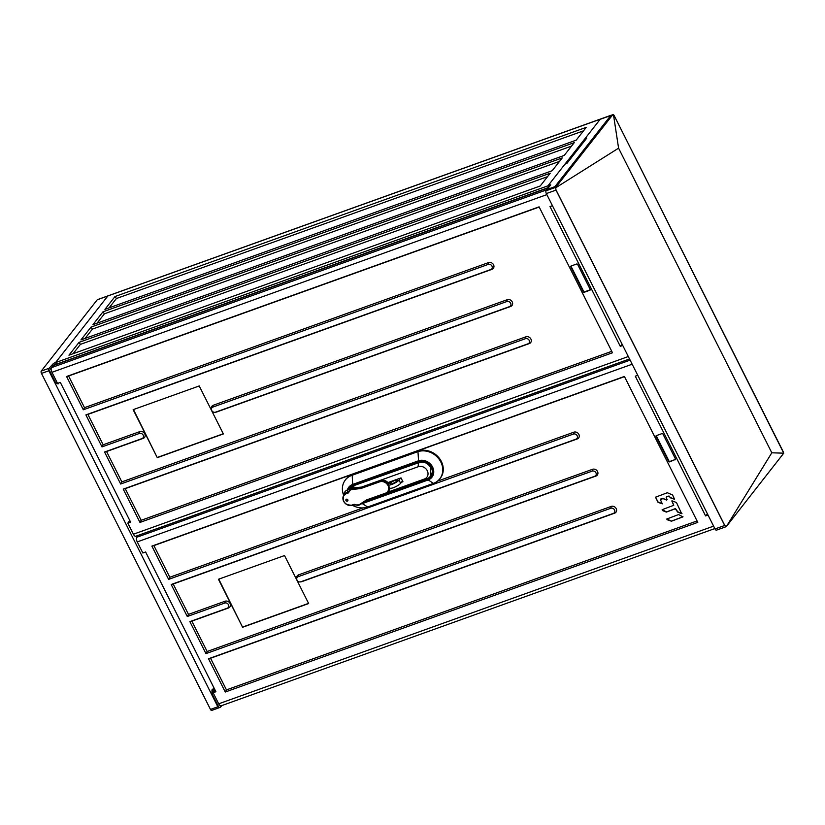 <?xml version="1.0" encoding="UTF-8"?>
<svg xmlns="http://www.w3.org/2000/svg" width="825" height="825" viewBox="0 0 825 825"><rect width="100%" height="100%" fill="white"/><g stroke="black" fill="none" stroke-linecap="round" stroke-linejoin="round"><path stroke-width="1.24" d="M56.605 364.351L55.502 362.629L547.944 185.821L548.47 186.873L547.944 185.821L600.28 119.182A1.846 0.815 -109.7 0 1 600.456 119.047A1.846 0.815 70.3 0 0 600.28 119.182L547.944 185.821L549.821 185.151L546.16 189.812A1.846 0.815 -109.7 0 0 546.006 190.884M600.683 119.037A1.846 0.815 -109.7 0 0 600.456 119.047L108.013 295.845A1.846 0.815 70.3 0 0 107.838 295.979L55.502 362.629L53.635 363.299L54.429 364.877L56.296 364.207L55.502 362.629L107.838 295.979A1.846 0.815 -109.7 0 1 108.013 295.845A1.846 0.815 -109.7 0 1 108.24 295.835M68.96 355.183L79.014 342.375L550.265 173.188L540.21 185.996L68.96 355.183M80.953 339.9L91.008 327.102L562.258 157.905L552.203 170.713L80.953 339.9M92.947 324.627L103.001 311.819L574.262 142.632L564.207 155.43L92.947 324.627M104.95 309.344L115.005 296.536L586.255 127.349L576.201 140.157L104.95 309.344M56.306 364.227L547.748 187.78M79.014 342.375L80.407 344.376L547.532 176.663M73.085 353.708L80.407 344.376M91.008 327.102L92.41 329.093L559.536 161.38M85.078 338.425L92.41 329.093M103.001 311.819L104.404 313.809L571.529 146.108M97.072 323.142L104.404 313.809M115.005 296.536L116.397 298.537L583.523 130.824M109.075 307.869L116.397 298.537M666.899 518.925L671.313 521.132L682.997 516.77M662.135 509.685L666.538 511.902L675.479 508.571L677.799 511.851L681.966 513.439M671.921 501.229L673.757 505.292L671.942 500.785L676.479 502.538L681.543 513.459M661.072 498.702L660.474 499.795L662.887 498.537L666.631 500.146L663.042 498.341L660.526 499.3M655.597 497.114L657.927 501.899L662.362 503.735M666.301 497.114L668.982 495.98L670.436 497.588L674.602 499.166M211.85 710.294A1.846 0.815 -109.7 0 1 211.674 710.428A1.846 0.815 -109.7 0 1 210.478 709.417L41.487 373.416L48.85 370.776L217.841 706.778L219.089 707.757L212.046 693.763L211.953 689.927L214.026 687.998M48.85 370.776L48.572 368.713L55.615 382.718L58.07 383.955L58.843 382.913M58.895 382.893L58.07 383.955M213.355 692.412A2.217 0.98 70.3 0 1 213.304 690.164L214.417 688.762M219.852 705.416L220.667 707.046L221.822 705.581M220.667 707.046L220.151 707.314M41.487 373.416A1.846 0.815 -109.7 0 1 41.25 371.085L97.237 299.784A1.846 0.815 -109.7 0 1 97.422 299.65A1.846 0.815 -109.7 0 1 97.649 299.64M48.572 368.713L53.635 363.299M58.255 383.13A2.217 0.98 70.3 0 0 58.802 382.965M51.233 370.157L50.067 367.837M600.383 119.161A2.217 0.98 -109.7 0 0 600.167 119.326L584.853 138.827L586.719 138.157L566.847 163.474L564.97 164.144L547.944 185.821L550.749 184.821L546.067 190.781A2.217 0.98 -109.7 0 0 546.346 193.576L715.017 528.938A2.217 0.98 -109.7 0 0 716.451 530.155L726.258 526.628M600.167 119.326L612.697 114.83L555.792 187.296L546.067 190.781M546.346 193.576L556.009 190.111L555.73 187.76L618.585 148.16L613.449 114.572L614.12 115.479L783.75 453.173L726.392 526.494L724.68 525.473L715.017 528.938M612.697 114.83L613.449 114.572L612.697 114.83M783.75 453.173L771.808 452.801L618.585 148.16M726.392 526.494L771.808 452.801M547.511 188.1L53.089 365.609L51.49 367.641A3.692 1.629 -109.7 0 0 51.965 372.302L546.872 194.618M629.537 358.968L135.785 536.24A3.692 1.629 -109.7 0 1 133.403 534.218L127.823 523.132L130.608 522.132L60.318 382.387L57.533 383.388L51.965 372.302M127.823 523.132L129.752 520.431M552.441 205.703L549.997 206.58L620.287 346.325L622.731 345.448M590.174 289.379A0.742 0.639 38.1 0 1 589.875 290.245L584.265 292.256A0.742 0.639 38.1 0 1 583.316 291.844L570.766 266.877A0.742 0.639 38.1 0 1 571.065 266.021L576.675 264A0.742 0.639 38.1 0 1 577.624 264.423L590.174 289.379M539.096 206.848L612.49 352.77L139.972 522.421L123.234 489.132L528.093 343.778A2.949 2.558 -141.9 0 0 525.525 338.662L120.656 484.017L104.569 452.017L141.962 438.591A2.949 2.558 -141.9 0 0 139.394 433.465L101.991 446.892L85.893 414.892L490.762 269.538A2.949 2.558 -141.9 0 0 488.183 264.412L83.315 409.778L66.578 376.499L539.096 206.848M622.174 344.345L620.287 346.325M589.875 290.245L590.215 289.802A0.742 0.639 -141.9 0 0 590.246 289.792L584.605 291.823A0.742 0.639 -141.9 0 1 583.657 291.4L571.106 266.444A0.742 0.639 -141.9 0 1 571.034 266.032M139.972 522.421L141.157 520.297L125.235 488.647L529.31 343.571A3.888 3.362 38.1 0 0 530.898 339.023A3.888 3.362 38.1 0 0 525.917 336.827L121.842 481.893L106.569 451.522L143.179 438.384A3.888 3.362 38.1 0 0 144.767 433.826A3.888 3.362 38.1 0 0 139.776 431.63L103.177 444.778L87.893 414.408L491.968 269.332A3.888 3.362 38.1 0 0 493.556 264.773A3.888 3.362 38.1 0 0 488.575 262.587L84.501 407.653L68.588 376.004L539.199 207.044M611.768 351.337L141.157 520.297M123.234 489.132L125.235 488.647M120.656 484.017L121.842 481.893M104.569 452.017L106.569 451.522M101.991 446.892L103.177 444.778M85.893 414.892L87.893 414.408M83.315 409.778L84.501 407.653M66.578 376.499L68.588 376.004M211.437 409.458L211.344 408.396A3.888 3.362 38.1 0 1 213.335 405.23L507.241 299.702A3.888 3.362 38.1 0 1 512.232 301.898A3.888 3.362 38.1 0 1 510.634 306.457L216.727 411.974A3.888 3.362 38.1 0 1 216.109 412.129L215.047 412.294A2.949 2.558 -141.9 0 0 215.521 412.18L509.427 306.663A2.949 2.558 -141.9 0 0 506.849 301.537L212.943 407.055A2.949 2.558 -141.9 0 0 215.047 412.294M157.286 457.669L133.145 409.664L199.217 385.945L223.358 433.94L157.286 457.669L133.464 409.551M223.276 433.764L157.513 457.38M632.167 364.217L137.259 541.901A3.692 1.629 70.3 0 1 136.795 537.25L138.291 535.342M137.259 541.901L142.838 552.987L145.623 551.987L215.913 691.742L213.128 692.732L218.697 703.818A3.692 1.629 70.3 0 0 221.09 705.839L714.832 528.567M215.057 690.04L213.128 692.732M708.036 515.048L705.592 515.924L635.302 376.179L637.746 375.303M675.17 459.845A0.742 0.639 -141.9 0 0 675.479 458.978L662.918 434.022A0.742 0.639 -141.9 0 0 661.98 433.61L656.37 435.621A0.742 0.639 -141.9 0 0 656.061 436.487L668.621 461.443A0.742 0.639 -141.9 0 0 669.56 461.856L675.52 459.412A0.742 0.639 38.1 0 1 675.52 459.412L669.91 461.423A0.742 0.639 38.1 0 1 668.962 461.01L656.411 436.043A0.742 0.639 38.1 0 1 656.339 435.631M697.785 522.369L624.401 376.448L151.882 546.098L168.62 579.377L573.488 434.022A2.949 2.558 38.1 0 1 576.056 439.137L171.198 584.492L187.285 616.502L224.689 603.065A2.949 2.558 38.1 0 1 227.267 608.19L189.863 621.617L205.961 653.617L610.82 508.262A2.949 2.558 38.1 0 1 613.398 513.377L208.539 658.742L225.277 692.02L697.785 522.369M705.592 515.924L707.479 513.944M437.425 481.171L573.87 432.187A3.888 3.362 -141.9 0 1 578.861 434.383A3.888 3.362 -141.9 0 1 577.273 438.931L173.198 584.007L188.471 614.377L225.081 601.239A3.888 3.362 -141.9 0 1 230.062 603.426A3.888 3.362 -141.9 0 1 228.473 607.984L191.864 621.132L207.147 651.502L611.212 506.426A3.888 3.362 -141.9 0 1 616.203 508.623A3.888 3.362 -141.9 0 1 614.604 513.181L210.54 658.247L226.452 689.896L225.277 692.02M226.452 689.896L697.063 520.936M210.54 658.247L208.539 658.742M207.147 651.502L205.961 653.617M191.864 621.132L189.863 621.617M188.471 614.377L187.285 616.502M173.198 584.007L171.198 584.492M624.494 376.643L153.883 545.603L169.806 577.252L168.62 579.377M169.806 577.252L362.969 507.911M153.883 545.603L151.882 546.098M300.352 581.903L301.414 581.738A3.888 3.362 -141.9 0 0 302.032 581.573L595.939 476.056A3.888 3.362 -141.9 0 0 597.527 471.498A3.888 3.362 -141.9 0 0 592.546 469.301L298.64 574.829A3.888 3.362 -141.9 0 0 296.649 577.995L296.732 579.067A2.949 2.558 38.1 0 1 298.248 576.665L592.154 471.137A2.949 2.558 38.1 0 1 594.732 476.262L300.816 581.78A2.949 2.558 38.1 0 1 296.732 579.067M218.45 579.263L242.591 627.268L308.663 603.549L284.522 555.545L218.45 579.263M671.158 521.328L682.935 516.883L678.593 514.553L666.806 519.007L667.054 519.709L671.313 521.132M673.757 505.292L662.207 509.654L662.289 510.479L666.383 512.098L675.324 508.767L677.645 512.047L681.388 513.655M666.631 500.146L667.178 499.599L666.631 500.146M666.177 497.65L667.178 499.599M670.436 497.588L668.827 496.176L666.786 496.578M670.282 497.784L674.541 499.28L672.592 494.979L667.332 492.731L655.504 497.197L658.041 502.343L662.31 503.848L660.474 499.795M218.769 579.15L242.591 627.268M242.818 626.979L308.571 603.364M348.82 491.597L346.49 493.133A6.93 6.002 -141.9 0 0 343.829 495.165L344.448 494.247A7.013 6.064 38.1 0 1 347.139 492.195L348.82 491.597A0.742 0.639 -141.9 0 0 348.913 491.556M350.481 489.122A3.692 3.187 38.1 0 1 352.595 487.884L361.433 487.101A0.742 0.639 -141.9 0 0 361.577 487.07L380.243 480.449A7.013 6.064 38.1 0 1 388.699 483.553M389.895 488.183A7.013 6.064 38.1 0 1 388.554 491.143L387.802 491.968A6.93 6.002 -141.9 0 0 388.812 486.193M346.644 499.166A1.103 0.959 -141.9 0 0 347.923 500.177M359.917 487.276L352.368 488.173A3.692 3.187 -141.9 0 0 350.151 489.576M347.366 501.146A1.103 0.959 38.1 0 1 346.407 499.218A1.103 0.959 38.1 0 1 347.366 501.146M361.525 487.08L418.213 466.733A7.085 6.136 38.1 0 1 427.288 470.735A7.085 6.136 38.1 0 1 424.39 479.026A9.219 4.063 70.3 0 0 426.247 479.232A9.219 9.219 0 0 0 430.382 476.252L430.918 467.754C427.814 462.99 423.875 461.257 419.1 462.557L355.183 485.152A9.219 9.219 0 0 0 351.048 488.132A9.219 7.982 38.1 0 1 354.276 485.832L350.718 488.678L347.913 489.689A8.601 7.446 -141.9 0 0 343.489 495.743M352.842 505.065A9.219 9.219 0 0 0 353.657 505.013A8.601 7.446 -141.9 0 0 355.07 504.725M424.39 479.026L387.513 492.267M388.967 483.213L388.544 482.377L401.012 477.902L402.94 481.738L401.435 482.285M432.187 469.291A8.858 2.114 153.3 0 1 432.083 469.58A7.642 7.054 -80.3 0 0 431.32 467.125M429.856 465.042A8.858 2.114 -26.7 0 1 429.825 465.094A7.642 7.054 -80.3 0 1 430.444 465.764M343.551 495.01A18.212 15.757 38.1 0 1 344.809 480.717L345.232 480.109A18.263 15.799 38.1 0 1 352.182 474.767L417.945 451.162A18.263 15.799 38.1 0 1 439.251 458.164A18.263 15.799 38.1 0 1 439.663 479.005L439.168 479.552A18.212 15.757 38.1 0 1 433.403 483.378L367.641 506.993A18.212 15.757 38.1 0 1 352.388 505.23M344.809 480.717A18.212 15.757 38.1 0 1 351.749 475.396L417.512 451.791A18.212 15.757 38.1 0 1 438.756 458.762A18.212 15.757 38.1 0 1 439.168 479.552M402.517 480.892L400.63 483.295A6.27 1.506 153.3 0 1 393.391 487.668A6.27 1.506 153.3 0 1 389.73 488.018L388.121 484.822A6.27 1.506 -26.7 0 0 391.782 484.471A6.27 1.506 -26.7 0 0 399.022 480.098L400.651 478.026M388.121 484.822A6.27 1.506 -26.7 0 1 388.431 483.904L390.05 481.831M392.473 483.594A4.063 0.969 153.3 0 1 390.101 483.821A4.063 0.969 153.3 0 1 394.979 480.397A4.063 0.969 153.3 0 1 397.351 480.171A4.063 0.969 153.3 0 1 392.473 483.594M548.47 186.873L547.944 185.821M611.315 115.232A1.846 0.815 70.3 0 0 611.057 115.242A1.846 0.815 70.3 0 0 610.871 115.376L554.885 186.677L546.16 189.812M97.237 299.784L612.913 114.665M213.304 690.164L211.953 689.927M49.541 368.115L41.25 371.085M56.873 382.068L55.615 382.718M217.841 706.778L210.478 709.417M212.046 693.763L213.314 693.103M556.009 190.111L724.68 525.473M725 525.886L555.864 189.595M628.31 356.534L133.403 534.218M546.026 190.09L51.49 367.641M528.093 343.778L529.31 343.571M525.917 336.827L525.525 338.662M141.962 438.591L143.179 438.384M139.776 431.63L139.394 433.465M490.762 269.538L491.968 269.332M488.575 262.587L488.183 264.412M509.427 306.663L510.634 306.457M507.241 299.702L506.849 301.537M216.727 411.974L215.521 412.18M212.943 407.055L213.335 405.23M218.697 703.818L713.604 526.133M136.795 537.25L630.114 360.133M614.604 513.181L613.398 513.377M610.82 508.262L611.212 506.426M228.473 607.984L227.267 608.19M224.689 603.065L225.081 601.239M577.273 438.931L576.056 439.137M573.488 434.022L573.87 432.187M595.939 476.056L594.732 476.262M592.154 471.137L592.546 469.301M300.816 581.78L302.032 581.573M298.64 574.829L298.248 576.665M361.433 487.101L360.762 488.049L351.698 489.122A3.609 3.125 -141.9 0 0 349.522 490.493L348.49 492.267A0.815 0.701 38.1 0 1 348.16 492.546L348.212 492.999A1.186 1.021 38.1 0 0 348.697 492.608L349.522 490.504L348.697 492.608M356.792 505.168L354.575 504.384A1.186 1.021 38.1 0 0 353.894 504.405L352.223 504.993A6.559 5.682 -141.9 0 1 343.829 501.27A6.559 5.682 -141.9 0 1 346.541 493.597L347.139 492.195M354.1 504.611L352.461 505.199C345.025 505.343 342.148 502.002 343.829 495.165A6.93 6.002 -141.9 0 0 344.654 502.786A6.93 6.002 -141.9 0 0 352.419 505.199M353.894 504.405L354.173 504.58A0.815 0.701 38.1 0 1 354.564 504.56M354.575 504.384L356.854 505.189A3.609 3.125 -141.9 0 0 359.504 504.869M352.223 504.993L359.525 504.859L366.785 500.125A0.815 0.701 38.1 0 1 366.857 500.084M356.792 505.003A3.238 2.805 -141.9 0 0 359.205 504.694L366.455 499.971L385.595 493.433A6.93 6.002 -141.9 0 0 387.802 491.968L385.553 493.453L366.651 499.878L385.316 493.247A6.559 5.682 -141.9 0 0 388.028 485.574A6.559 5.682 -141.9 0 0 379.634 481.852L360.968 488.472A1.186 1.021 38.1 0 1 360.742 488.524L351.677 489.596A3.238 2.805 -141.9 0 0 349.728 490.834M388.09 484.677A6.93 6.002 -141.9 0 0 379.582 481.387L360.917 488.018L361.577 487.07M380.243 480.449L379.634 481.852M351.677 489.596L352.595 487.884M346.541 493.597L348.212 492.999M366.764 500.136L359.205 504.694M347.768 491.968A9.219 4.063 -109.7 0 1 347.913 489.689M419.1 462.557A9.219 4.063 70.3 0 0 418.213 466.733M354.276 485.832A9.219 4.063 -109.7 0 1 355.183 485.152M367.641 506.993L362.299 503.601L428.062 479.995A11.045 9.56 -141.9 0 0 432.578 467.053A11.045 9.56 -141.9 0 0 418.419 460.824L352.657 484.44L352.182 474.767M417.945 451.162L418.584 461.361A10.529 9.106 -141.9 0 1 432.063 467.301A10.529 9.106 -141.9 0 1 427.762 479.624L433.403 483.378M347.964 489.668A10.529 9.106 -141.9 0 1 352.822 484.976L352.657 484.44A11.045 9.56 -141.9 0 0 347.377 489.906M360.845 503.993A11.045 9.56 -141.9 0 0 362.299 503.601L427.762 479.624M352.822 484.976L418.584 461.361M348.212 489.576A10.333 8.941 38.1 0 1 352.904 485.141L418.667 461.536A10.333 8.941 38.1 0 1 431.898 467.363A10.333 8.941 38.1 0 1 427.68 479.459L362.711 502.776M349.284 489.194A9.591 8.302 38.1 0 1 350.099 487.895A9.591 8.302 38.1 0 1 353.296 485.554M419.059 461.938L353.378 485.543L352.904 485.141M427.525 478.655L427.68 479.459M350.707 487.204A9.591 8.302 -141.9 0 0 349.965 488.947M432.331 469.899A9.219 9.219 0 0 1 430.382 476.252A9.591 8.302 -141.9 0 0 431.465 475.365M418.667 461.536L419.213 461.887A9.591 8.302 38.1 0 1 430.227 465.331A9.591 8.302 38.1 0 1 430.949 476.128A9.591 8.302 38.1 0 1 428.113 478.314M432.3 471.56A8.116 7.023 -141.9 0 0 432.475 471.034M419.667 461.773L355.699 484.739A1.475 0.65 70.3 0 0 355.688 484.718A8.116 7.023 -141.9 0 0 353.904 485.719M400.63 483.295L399.022 480.098M108.013 295.845L97.422 299.65M219.244 707.706L211.674 710.428M783.173 451.615L614.151 115.531M349.522 490.504L350.254 489.411M421.585 461.464A9.219 9.219 0 0 0 417.811 463.021M350.573 488.73L351.048 488.132M365.238 501.136L426.247 479.232M350.099 487.895L353.378 485.543L419.141 461.938C426.958 458.535 436.466 470.116 430.949 476.128M600.456 119.047L611.057 115.242"/></g></svg>
